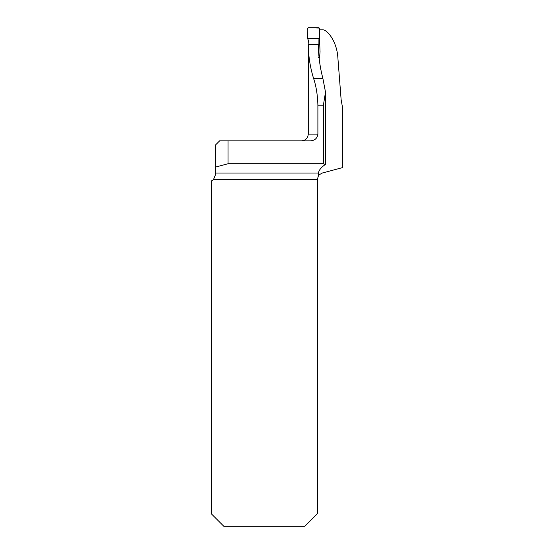 <?xml version="1.0" encoding="UTF-8"?>
<svg xmlns="http://www.w3.org/2000/svg" width="554" height="554" viewBox="0 0 554 554"><rect width="100%" height="100%" fill="white"/><g stroke="black" fill="none" stroke-linecap="round" stroke-linejoin="round"><path stroke-width="0.83" d="M319.769 29.805L322.823 29.805C327.185 29.771 336.361 40.761 337.753 56.259L341.139 99.768L342.732 108.688L342.732 167.557L322.345 173.021C319.603 174.455 318.259 175.466 318.321 176.061L318.432 173.021C318.972 170.085 321.278 167.246 325.337 164.517L323.391 163.749L228.026 163.749L228.026 140.834L219.647 140.834L215.458 145.023L215.458 174.773L213.519 179.496A6.703 6.703 0 0 1 211.268 180.985L211.268 513.731L223.837 526.3L304.811 526.3L317.38 513.731L317.38 179.496L318.321 176.061M323.391 163.749L323.391 105.212L325.503 92.13L322.857 78.28C319.977 67.339 318.467 56.134 318.328 44.673L308.273 44.708C308.44 56.252 310.192 67.443 313.536 78.28L322.857 78.28M319.45 37.076L320.053 51.806L319.519 58.059L318.46 57.761M342.732 116.873L342.732 140.834M308.273 44.708L308.266 134.13L317.892 134.13L317.892 105.212C317.587 94.956 316.14 85.981 313.536 78.28M317.892 134.13C317.255 138.355 314.762 140.591 310.399 140.834L228.026 140.834M215.458 167.114L228.026 163.749M319.519 58.059L319.111 57.941M318.391 175.95L318.114 176.442M215.444 175.175L215.458 174.773M318.848 55.241L318.924 39.556L319.388 38.607L319.79 28.953L318.55 27.7L308.453 27.7L307.221 28.946L307.615 38.607L308.543 40.677L308.917 44.708M307.615 38.607L319.388 38.607L319.429 28.067L308.211 27.721C306.009 30.422 308.066 35.117 307.615 38.607M215.458 173.021L318.432 173.021M317.38 179.496L213.519 179.496M323.391 105.212L317.892 105.212M308.266 134.13C307.865 138.202 305.635 140.439 301.563 140.834M325.489 164.365L325.489 93.079"/></g></svg>
